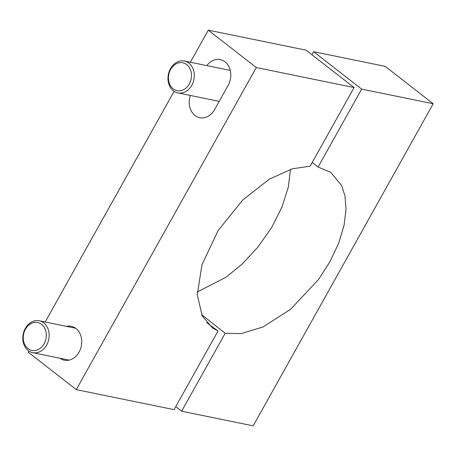 <?xml version="1.0" encoding="UTF-8"?>
<svg xmlns="http://www.w3.org/2000/svg" width="456" height="456" viewBox="0 0 456 456"><rect width="100%" height="100%" fill="white"/><g stroke="black" fill="none" stroke-linecap="round" stroke-linejoin="round"><path stroke-width="0.68" d="M206.83 65.618A17.288 13.851 101.6 0 1 220.276 59.616A17.288 13.851 101.6 0 1 225.03 61.834A17.288 13.851 101.6 0 1 228.142 85.38L214.594 109.622A17.288 13.851 101.6 0 1 199.791 117.733A17.288 13.851 101.6 0 1 190.374 95.469M66.439 326.353A17.288 13.851 101.6 0 1 71.233 326.296A17.288 13.851 101.6 0 1 75.987 328.514A17.288 13.851 101.6 0 1 80.438 349.142A17.288 13.851 101.6 0 1 64.296 360.172A17.288 13.851 101.6 0 1 59.913 358.234M190.351 62.244L208.289 30.153L306.073 50.171L354.078 87.558L310.131 166.189L292.49 168.754L269.41 179.105L242.894 199.87L218.23 230.36L201.957 264.691L197.266 294.815L202.219 315.934L212.513 327.932L218.014 331.016L174.067 409.653L76.283 389.635L28.278 352.249L28.927 351.08M45.178 321.999L174.101 91.325M208.289 30.153L256.295 67.539L76.283 389.635M354.078 87.558L256.295 67.539M206.636 322.574L218.014 331.016M168.714 81.071A14.239 11.406 -78.4 0 0 182.531 90.18A14.239 11.406 -78.4 0 0 191.201 72.384A14.239 11.406 -78.4 0 0 177.39 63.276A14.239 11.406 -78.4 0 0 168.714 81.071M193.999 72.008A16.273 13.036 101.6 0 1 177.891 92.91A16.273 13.036 101.6 0 1 168.304 81.938A16.273 13.036 101.6 0 1 184.418 61.03A16.273 13.036 101.6 0 1 193.999 72.008M32.262 323.013A14.239 11.406 -78.4 0 0 23.535 340.774A14.239 11.406 -78.4 0 0 37.312 349.952A14.239 11.406 -78.4 0 0 46.039 332.19A14.239 11.406 -78.4 0 0 32.262 323.013M38.868 352.117A16.273 13.036 101.6 0 1 32.718 352.665A16.273 13.036 101.6 0 1 22.8 337.902A16.273 13.036 101.6 0 1 33.094 321.337A16.273 13.036 101.6 0 1 39.244 320.785A16.273 13.036 101.6 0 1 49.162 335.548A16.273 13.036 101.6 0 1 38.868 352.117M201.586 314.651L225.19 333.273L181.636 411.204L253.188 425.847L433.2 103.751L385.195 66.365L313.642 51.716L311.95 54.748M175.76 406.627L181.636 411.204M225.19 333.273L240.962 333.644L263.009 326.969L290.443 309.402L318.356 279.727L329.956 261.715L338.688 243.145L344.052 225.35L346.024 209.441L345.015 196.114L341.669 185.603L330.771 172.374L318.1 167.033L361.648 89.108L433.2 103.751M361.648 89.108L313.642 51.716M197.237 292L225.976 277.259L242.033 264.166L257.703 247.351L271.48 227.783L281.973 207.07L288.334 187.068L290.472 169.37M318.1 167.033L312.212 162.467M219.205 101.369L177.891 92.91M230.274 70.418L184.418 61.03M69.084 360.115L32.718 352.665M75.611 328.229L39.244 320.785"/></g></svg>
